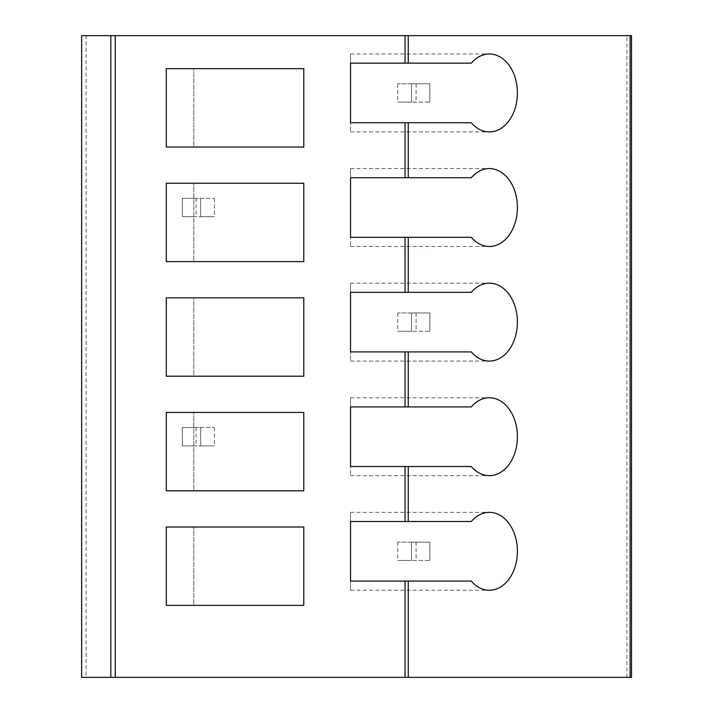 <?xml version="1.0" encoding="UTF-8"?>
<svg xmlns="http://www.w3.org/2000/svg" width="713" height="713" viewBox="0 0 713 713"><rect width="100%" height="100%" fill="white"/><g stroke="black" fill="none" stroke-linecap="round" stroke-linejoin="round"><path stroke-width="0.53" stroke-dasharray="3.56 2.67" d="M86.068 35.65L81.487 35.65L81.487 677.35L631.513 677.35L631.513 35.65L86.068 35.65L86.068 677.35M411.499 542.138L429.841 542.138L429.841 560.471L411.499 560.471L429.841 560.471L429.841 542.138L416.089 542.138L429.841 542.138L429.841 560.471L429.841 542.138L411.499 542.138L411.499 560.471L397.756 560.471L411.499 560.471L411.499 542.138L397.756 542.138L411.499 542.138L411.499 560.471L411.499 542.138M411.499 312.954L429.841 312.954L429.841 331.287L411.499 331.287L429.841 331.287L429.841 312.954L416.089 312.954L429.841 312.954L429.841 331.287L429.841 312.954L411.499 312.954L411.499 331.287L397.756 331.287L411.499 331.287L411.499 312.954L397.756 312.954L411.499 312.954L411.499 331.287L411.499 312.954M411.499 83.778L429.841 83.778L429.841 102.111L411.499 102.111L429.841 102.111L429.841 83.778L416.089 83.778L429.841 83.778L429.841 102.111L429.841 83.778L411.499 83.778L411.499 102.111L397.756 102.111L411.499 102.111L411.499 83.778L397.756 83.778L411.499 83.778L411.499 102.111L411.499 83.778M182.323 427.542L200.656 427.542L200.656 445.883L214.408 445.883L182.323 445.883L200.656 445.883L200.656 427.542L214.408 427.542L200.656 427.542L200.656 445.883L200.656 427.542L182.323 427.542L182.323 445.883L196.075 445.883L182.323 445.883L182.323 427.542L196.075 427.542L182.323 427.542L182.323 445.883L182.323 427.542M182.323 198.366L200.656 198.366L200.656 216.699L214.408 216.699L182.323 216.699L200.656 216.699L200.656 198.366L214.408 198.366L200.656 198.366L200.656 216.699L200.656 198.366L182.323 198.366L182.323 216.699L196.075 216.699L182.323 216.699L182.323 198.366L196.075 198.366L182.323 198.366L182.323 216.699L182.323 198.366M193.784 412.417L303.791 412.417L303.791 490.802L193.784 490.802L193.784 412.417L193.784 490.802L166.281 490.802L166.281 412.417L193.784 412.417M193.784 297.829L303.791 297.829L303.791 376.206L193.784 376.206L193.784 297.829L193.784 376.206L166.281 376.206L166.281 297.829L193.784 297.829M193.784 183.241L303.791 183.241L303.791 261.618L193.784 261.618L193.784 183.241L193.784 261.618L166.281 261.618L166.281 183.241L193.784 183.241M193.784 527.005L303.791 527.005L303.791 605.39L193.784 605.39L193.784 527.005L193.784 605.39L166.281 605.39L166.281 527.005L193.784 527.005M193.784 68.653L303.791 68.653L303.791 147.03L193.784 147.03L193.784 68.653L193.784 147.03L166.281 147.03L166.281 68.653L193.784 68.653M471.302 122.734L350.538 122.734L350.538 131.905L350.538 122.734M350.538 63.154L350.538 53.983L350.538 63.154L471.302 63.154M350.538 581.095L350.538 590.257L350.538 581.095L471.302 581.095M350.538 521.506L350.538 512.344L350.538 521.506L471.302 521.506M471.302 466.507L350.538 466.507L350.538 475.669L350.538 466.507M350.538 406.918L350.538 397.756L350.538 406.918L471.302 406.918M471.302 351.919L350.538 351.919L350.538 361.081L350.538 351.919M350.538 292.33L350.538 283.168L350.538 292.33L471.302 292.33M471.302 237.331L350.538 237.331L350.538 246.493L350.538 237.331M350.538 177.742L350.538 168.58L350.538 177.742L471.302 177.742M626.932 677.35L626.932 35.65M350.538 131.905L489.368 131.905M350.538 53.983L489.368 53.983M350.538 590.266L489.368 590.266M350.538 512.344L489.368 512.344M350.538 475.669L489.368 475.669M350.538 397.756L489.368 397.756M350.538 361.081L489.368 361.081M350.538 283.159L489.368 283.159M350.538 246.493L489.368 246.493M350.538 168.571L489.368 168.571M416.089 542.138L416.089 560.471M397.756 542.138L397.756 560.471M416.089 312.954L416.089 331.287M397.756 312.954L397.756 331.287M416.089 83.778L416.089 102.111M397.756 83.778L397.756 102.111M214.408 427.542L214.408 445.883M196.075 427.542L196.075 445.883M214.408 198.366L214.408 216.699M196.075 198.366L196.075 216.699"/><path stroke-width="1.07" d="M630.114 677.35L630.114 35.65L631.513 35.65L631.513 677.35L81.647 677.35L81.647 35.65L81.647 677.35M630.114 35.65L115.248 35.65L115.248 677.35M81.647 35.65L115.248 35.65M350.538 521.506L350.538 581.095L350.538 521.506L405.064 521.506L405.064 466.507L350.538 466.507L350.538 406.918L405.064 406.918L405.064 351.919L350.538 351.919L350.538 292.33L405.064 292.33L405.064 237.331L350.538 237.331L350.538 177.742L405.064 177.742L405.064 122.734L350.538 122.734L350.538 63.154L350.538 122.734M405.064 677.35L405.064 581.095L350.538 581.095M405.064 122.734L471.302 122.734A38.957 28.03 90 0 0 489.368 131.905A38.957 28.03 90 0 0 517.397 92.948A38.957 28.03 90 0 0 489.368 53.983A38.957 28.03 90 0 0 471.302 63.154L350.538 63.154M303.791 527.005L166.281 527.005L166.281 605.39L303.791 605.39L303.791 527.005M303.791 412.417L166.281 412.417L166.281 490.802L303.791 490.802L303.791 412.417M303.791 297.829L166.281 297.829L166.281 376.206L303.791 376.206L303.791 297.829M303.791 183.241L166.281 183.241L166.281 261.618L303.791 261.618L303.791 183.241M405.064 521.506L471.302 521.506A38.957 28.03 90 0 1 489.368 512.344A38.957 28.03 90 0 1 517.397 551.301A38.957 28.03 90 0 1 489.368 590.266A38.957 28.03 90 0 1 471.302 581.095L405.064 581.095M405.064 406.918L471.302 406.918A38.957 28.03 90 0 1 489.368 397.756A38.957 28.03 90 0 1 517.397 436.712A38.957 28.03 90 0 1 489.368 475.669A38.957 28.03 90 0 1 471.302 466.507L405.064 466.507M405.064 292.33L471.302 292.33A38.957 28.03 90 0 1 489.368 283.159A38.957 28.03 90 0 1 517.397 322.124A38.957 28.03 90 0 1 489.368 361.081A38.957 28.03 90 0 1 471.302 351.919L405.064 351.919M405.064 177.742L471.302 177.742A38.957 28.03 90 0 1 489.368 168.571A38.957 28.03 90 0 1 517.397 207.536A38.957 28.03 90 0 1 489.368 246.493A38.957 28.03 90 0 1 471.302 237.331L405.064 237.331M350.538 406.918L350.538 466.507M350.538 292.33L350.538 351.919M350.538 177.742L350.538 237.331M303.791 68.653L166.281 68.653L166.281 147.03L303.791 147.03L303.791 68.653M110.827 35.65L110.827 677.35M405.064 63.154L405.064 35.65M408.255 63.154L408.255 35.65M408.255 677.35L408.255 581.095M408.255 521.506L408.255 466.507M408.255 406.918L408.255 351.919M408.255 292.33L408.255 237.331M408.255 177.742L408.255 122.734"/></g></svg>
